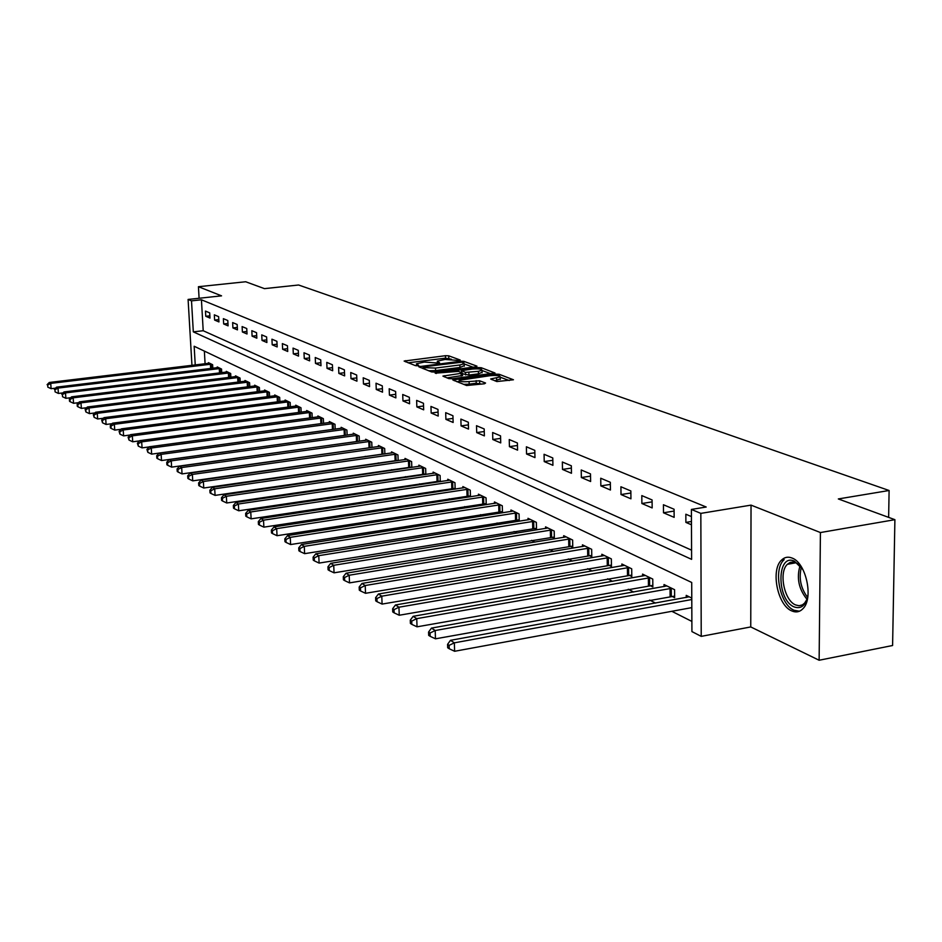 <?xml version="1.0" encoding="UTF-8"?>
<svg xmlns="http://www.w3.org/2000/svg" width="942" height="942" viewBox="0 0 942 942"><rect width="100%" height="100%" fill="white"/><g stroke="black" fill="none" stroke-linecap="round" stroke-linejoin="round"><path stroke-width="1.41" d="M459.402 360.492L460.191 360.021L448.722 355.817L445.46 355.699L404.13 361.057L415.387 365.626L417.706 365.72L418.684 365.437L416.458 363.777L424.289 362.058L438.642 363.094L439.596 362.811L437.323 361.151L445.024 359.467L459.402 360.492M792.081 558.053C788.065 556.451 784.545 557.134 781.507 560.113C770.474 569.945 777.55 605.353 791.716 610.887C796.025 612.771 799.805 612.006 803.043 608.591C813.782 598.205 806.058 562.786 792.081 558.053M496.87 381.557L513.437 379.767L499.154 374.28L495.692 374.151L452.796 379.92L466.584 385.513L484.412 383.783L485.566 383.029L479.631 380.78L469.104 381.557C462.757 382.052 459.449 381.628 459.19 380.309L490.287 375.658C496.646 375.175 499.955 375.599 500.202 376.918L490.652 378.99L496.87 381.557M894.9 519.678L892.592 645.506L819.128 660.248L820.423 532.548L894.9 519.678L838.321 498.942L889.107 490.499L298.579 285.002L264.455 288.641L245.674 281.752L198.432 286.709L221.547 295.847L188.094 299.438L191.509 300.863L201.435 299.791L706.206 507.02L691.404 509.434L700.836 513.378L701.225 636.368L691.923 631.587L691.711 582.474L194.158 346.256L195.241 364.978M820.423 532.548L751.033 505.124L700.836 513.378M475.828 366.85L476.958 366.155L463.829 361.351L460.508 361.222L418.695 366.709L431.577 371.913L434.957 372.055L475.828 366.85M481.197 367.71L495.009 372.997L452.231 378.743L448.781 378.602L442.917 376.093L462.487 373.126L458.507 371.383L435.192 373.173L477.806 367.58L481.197 367.71L481.244 369.346M198.432 286.709L199.092 298.261M201.435 299.791L203.201 330.736L691.581 550.175M205.768 316.276L209.995 318.078L209.701 312.874L205.474 311.084L205.768 316.276L209.866 315.817M214.611 320.068L218.933 321.928L218.638 316.653L214.329 314.828L214.611 320.068L218.803 319.597M223.666 323.954L228.082 325.85L227.799 320.527L223.372 318.655L223.666 323.954L227.952 323.471M232.921 327.934L237.443 329.877L237.16 324.484L232.639 322.576L232.921 327.934L237.313 327.427M242.4 331.996L247.028 333.986L246.745 328.534L242.118 326.58L242.4 331.996L246.898 331.478M252.103 336.164L256.836 338.202L256.554 332.691L251.82 330.689L252.103 336.164L256.707 335.635M262.029 340.427L266.892 342.511L266.61 336.942L261.746 334.881L262.029 340.427L266.751 339.874M272.203 344.796L277.183 346.927L276.901 341.298L271.932 339.191L272.203 344.796L277.042 344.23M282.635 349.27L287.722 351.46L287.451 345.749L282.353 343.595L282.635 349.27L287.593 348.681M293.315 353.862L298.543 356.1L298.273 350.33L293.044 348.116L293.315 353.862L298.402 353.25M304.266 358.561L309.624 360.857L309.353 355.016L303.995 352.755L304.266 358.561L309.494 357.925M315.499 363.388L320.998 365.743L320.727 359.832L315.24 357.501L315.499 363.388L320.857 362.729M327.027 368.334L332.667 370.748L332.408 364.766L326.768 362.376L327.027 368.334L332.526 367.651M338.849 373.409L344.642 375.893L344.383 369.829L338.59 367.38L338.849 373.409L344.501 372.702M350.989 378.625L356.936 381.169L356.677 375.034L350.742 372.514L350.989 378.625L356.794 377.883M363.459 383.971L369.558 386.597L369.311 380.368L363.212 377.789L363.459 383.971L369.429 383.206M376.258 389.47L382.534 392.166L382.287 385.855L376.023 383.206L376.258 389.47L382.405 388.681M389.423 395.122L395.864 397.889L395.628 391.495L389.187 388.775L389.423 395.122L395.734 394.298M402.952 400.927L409.582 403.777L409.346 397.3L402.717 394.498L402.952 400.927L409.452 400.067M416.859 406.897L423.676 409.829L423.464 403.27L416.635 400.385L416.859 406.897L423.547 406.002M431.177 413.043L438.195 416.058L437.983 409.405L430.953 406.438L431.177 413.043L438.065 412.113M445.907 419.367L453.137 422.475L452.925 415.728L445.696 412.667L445.907 419.367L453.008 418.401M461.074 425.89L468.515 429.081L468.327 422.24L460.873 419.096L461.074 425.89L468.398 424.866M476.711 432.59L484.376 435.887L484.188 428.951L476.511 425.702L476.711 432.59L484.259 431.53M492.807 439.514L500.72 442.905L500.543 435.863L492.631 432.519L492.807 439.514L500.602 438.395M509.422 446.638L517.57 450.146L517.405 442.999L509.245 439.549L509.422 446.638L517.464 445.484M526.554 453.997L534.962 457.612L534.809 450.358L526.39 446.791L526.554 453.997L534.868 452.772M544.229 461.58L552.919 465.313L552.777 457.953L544.076 454.279L544.229 461.58L552.824 460.308M562.492 469.422L571.464 473.273L571.335 465.795L562.35 462.004L562.492 469.422L571.37 468.08M581.344 477.523L590.622 481.503L590.504 473.908L581.226 469.976L581.344 477.523L590.54 476.122M600.843 485.895L610.44 490.017L610.334 482.292L600.737 478.23L600.843 485.895L610.369 484.412M621.014 494.55L630.94 498.813L630.857 490.97L620.919 486.767L621.014 494.55L630.881 492.996M641.879 503.511L652.158 507.926L652.088 499.943L641.808 495.598L641.879 503.511L652.111 501.874M663.486 512.789L674.142 517.358L674.083 509.245L663.427 504.747L663.486 512.789L674.095 511.059M691.44 516.581L685.847 514.226L685.882 522.398L691.475 524.8M365.249 456.34L365.873 456.658M378.284 462.922L379.096 463.334M391.672 469.693L392.684 470.211M405.437 476.652L406.661 477.276M419.614 483.823L421.062 484.553M434.191 491.194L435.875 492.042M449.216 498.777L451.147 499.755M464.689 506.596L466.879 507.703M480.632 514.662L483.105 515.91M497.07 522.975L499.837 524.364M514.038 531.547L517.123 533.101M531.547 540.39L534.962 542.121M549.622 549.527L553.39 551.435M568.297 558.971L572.442 561.067M587.608 568.732L592.153 571.029M607.59 578.824L612.547 581.332M628.255 589.268L633.672 592.012M649.662 600.089L655.55 603.068M671.834 611.299L691.875 621.426M204.367 351.095L205.085 363.789M208.453 363.388L208.406 362.646L212.621 364.707L212.821 368.251M217.284 367.71L217.237 366.956L221.547 369.052L221.747 372.679M226.315 372.125L226.268 371.348L230.684 373.503L230.884 377.224M235.559 376.647L235.512 375.846L240.022 378.048L240.222 381.863M245.014 381.274L244.967 380.462L249.583 382.711L249.795 386.62M254.693 386.008L254.646 385.172L259.368 387.468L259.58 391.495M264.596 390.859L264.549 390L269.4 392.355L269.6 396.476M274.746 395.817L274.699 394.945L279.668 397.359L279.868 401.586M285.143 400.903L285.096 400.009L290.183 402.481L290.395 406.826M295.8 406.12L295.753 405.19L300.969 407.733L301.169 412.196M306.727 411.466L306.68 410.512L312.014 413.114L312.226 417.706M317.925 416.953L317.878 415.964L323.353 418.637L323.565 423.358M329.406 422.569L329.359 421.557L334.987 424.3L335.199 429.152M341.192 428.339L341.145 427.303L346.915 430.105L347.127 435.11M353.285 434.262L353.25 433.19L359.173 436.075L359.373 441.221M365.708 440.338L365.673 439.243L371.749 442.21L371.96 447.497M378.472 446.59L378.425 445.46L384.666 448.498L384.878 453.962M396.429 460.402L397.124 460.744M391.578 453.008L391.531 451.842L397.948 454.962L398.16 460.591M410.029 467.114L410.924 467.55M405.048 459.602L405.001 458.401L411.607 461.615L411.807 467.42M424.018 474.014L425.113 474.556M418.896 466.384L418.86 465.148L425.643 468.457L425.843 474.45M438.395 481.103L439.726 481.762M433.143 473.367L433.108 472.083L440.091 475.486L440.291 481.68M453.208 488.415L454.762 489.181M447.815 480.55L447.768 479.231L454.962 482.728L455.151 489.122M468.445 495.939L470.258 496.823M462.911 487.944L462.863 486.578L470.27 490.193L470.458 496.799M484.153 503.687L486.225 504.7L486.048 497.871L478.418 494.161L478.454 495.563M500.332 511.671L502.475 512.719L502.298 505.795L494.444 501.956L494.479 503.417M517.017 519.902L519.23 520.985L519.066 513.955L510.953 509.999L510.988 511.518M534.232 528.391L536.504 529.51L536.351 522.374L527.991 518.3L528.026 519.866M551.988 537.152L554.343 538.318L554.202 531.064L545.559 526.861L545.595 528.486M570.322 546.195L572.76 547.396L572.63 540.037L563.705 535.692L563.74 537.376M589.268 555.544L591.788 556.781L591.67 549.316L582.45 544.829L582.474 546.572M608.85 565.212L611.452 566.483L611.346 558.9L601.82 554.261L601.844 556.074M629.103 575.197L631.788 576.528L631.705 568.815L621.85 564.011L621.873 565.895M650.062 585.535L652.841 586.913L652.771 579.071L642.562 574.102L642.585 576.057M671.752 596.239L674.637 597.664L674.59 589.692L664.016 584.546L664.028 586.583M686.247 597.499L686.235 595.368L691.781 598.076M888.636 517.382L889.107 490.499M751.033 505.124L750.75 626.936L819.128 660.248M750.75 626.936L701.225 636.368M191.509 300.863L193.31 331.855L691.616 559.36L691.404 509.434M191.956 365.366L188.094 299.438M203.201 330.736L193.31 331.855M685.882 522.398L691.452 521.479M451.43 359.232L445.531 358.148L408.11 362.811M473.072 367.203L464.218 363.942M461.921 362.187L423.099 366.85L424.795 367.651L435.498 368.063L459.873 364.978L464.206 363.718L461.921 362.187M428.669 370.783L435.569 370.571L435.498 368.063M464.265 365.637L459.943 367.474L435.569 370.571M482.033 370.512L490.853 373.762M446.979 377.895L462.557 375.469M460.85 372.267L461.521 372.184M478.395 371.313L482.033 370.253C481.751 368.981 478.524 368.593 472.331 369.064L461.474 370.677L465.466 372.396L478.395 371.313L478.465 373.844L482.08 372.267M478.465 373.844L468.951 375.069L462.51 373.786M500.261 378.931L494.844 380.803M463.629 384.36L469.175 384.148L469.104 381.557M481.715 384.136L476.216 383.229L469.175 384.148M459.225 381.439L456.882 381.745M509.257 380.533L500.214 377.212M209.548 363.2L49.278 382.476L50.727 383.394L51.115 388.693L55.554 388.151M47.677 385.043L47.83 387.15L47.677 385.043L50.727 383.394L211.479 364.142M47.1 384.666L49.278 382.476M51.115 388.693L47.83 387.15M218.403 367.521L56.555 387.15L58.027 388.092L58.416 393.438L63.067 392.873M54.942 389.752L55.095 391.884L54.942 389.752L58.027 388.092L220.369 368.475M54.353 389.364L56.555 387.15M58.416 393.438L55.095 391.884M227.458 371.937L63.997 391.931L65.504 392.896L65.893 398.313L70.744 397.712M62.372 394.568L62.537 396.735L62.372 394.568L65.504 392.896L229.483 372.914M61.772 394.18L63.997 391.931M65.893 398.313L62.537 396.735M236.725 376.447L71.616 396.829L73.158 397.818L73.558 403.294L78.622 402.658M69.991 399.514L69.378 399.114L69.531 401.292L70.155 401.704L69.991 399.514L73.158 397.818L238.797 377.448M69.378 399.114L71.616 396.829M73.558 403.294L70.155 401.704M246.215 381.063L79.422 401.845L81 402.858L81.389 408.392L86.688 407.733M77.797 404.565L77.162 404.153L77.315 406.367L77.951 406.779L77.797 404.565L81 402.858L248.323 382.099M77.162 404.153L79.422 401.845M81.389 408.392L77.951 406.779M808.048 594.567C806.011 605.282 801.359 609.392 794.106 606.907C776.408 599.889 776.632 552.707 794.436 561.197L802.925 569.569M800.005 565.483L795.908 562.633L793.246 561.962L790.102 562.433L787.359 564.317C778.516 572.23 784.239 600.584 795.59 604.941L799.087 605.741L802.348 604.917L804.621 603.115L806.953 599.395M783.932 559.854C772.958 569.627 779.988 604.788 794.071 610.263L799.44 611.217M255.918 385.796L87.406 406.979L89.031 408.016L89.431 413.62L94.954 412.926M85.781 409.746L85.133 409.334L85.934 411.984L85.781 409.746L89.031 408.016L258.084 386.844M85.133 409.334L87.406 406.979M89.431 413.62L85.934 411.984M265.868 390.636L95.601 412.243L97.261 413.314L97.662 418.978L103.42 418.236M93.965 415.057L93.305 414.633L94.129 417.33L93.965 415.057L97.261 413.314L268.081 391.719M93.305 414.633L95.601 412.243M97.662 418.978L94.129 417.33M276.041 395.593L103.997 417.636L105.704 418.731L106.093 424.465L112.11 423.688M102.36 420.497L101.677 420.061L102.525 422.793L102.36 420.497L105.704 418.731L278.314 396.7M101.677 420.061L103.997 417.636M106.093 424.465L102.525 422.793M286.474 400.668L112.604 423.17L114.347 424.289L114.747 430.094L121.023 429.281M110.968 426.078L110.273 425.631L110.426 427.951L111.121 428.398L110.968 426.078L114.347 424.289L288.794 401.81M110.273 425.631L112.604 423.17M114.747 430.094L111.121 428.398M297.166 405.884L121.436 428.845L123.225 429.999L123.614 435.875L130.173 435.004M119.799 431.801L119.081 431.342L119.952 434.156L119.799 431.801L123.225 429.999L299.544 407.038M119.081 431.342L121.436 428.845M123.614 435.875L119.952 434.156M308.116 411.218L130.491 434.662L132.327 435.852L132.716 441.798L139.557 440.88M128.854 437.677L128.112 437.206L129.007 440.055L128.854 437.677L132.327 435.852L310.566 412.408M128.112 437.206L130.491 434.662M132.716 441.798L129.007 440.055M319.35 416.682L139.781 440.644L141.677 441.857L142.065 447.874L149.201 446.92M138.144 443.706L137.391 443.223L138.297 446.119L138.144 443.706L141.677 441.857L321.858 417.907M137.391 443.223L139.781 440.644M142.065 447.874L138.297 446.119M330.877 422.299L149.331 446.779L151.273 448.027L151.662 454.115L159.104 453.102M147.694 449.899L146.917 449.393L147.847 452.337L147.694 449.899L151.273 448.027L333.456 423.559M146.917 449.393L149.331 446.779M151.662 454.115L147.847 452.337M342.711 428.057L159.139 453.078L161.129 454.362L161.518 460.532L345.561 435.322M157.491 456.258L156.702 455.74L156.855 458.201L157.644 458.719L157.491 456.258L161.129 454.362L345.349 429.34M156.702 455.74L159.139 453.078M161.518 460.532L157.644 458.719M354.84 433.968L169.207 459.555L171.256 460.862L171.632 467.126L358.855 441.292M167.57 462.781L166.746 462.251L166.899 464.759L167.723 465.289L167.57 462.781L171.256 460.862L357.56 435.286M166.746 462.251L169.207 459.555M171.632 467.126L167.723 465.289M367.309 440.044L179.557 466.208L181.665 467.55L182.041 473.897L371.949 447.45M177.92 469.505L177.072 468.951L177.237 471.483L178.073 472.036L177.92 469.505L181.665 467.55L370.088 441.398M177.072 468.951L179.557 466.208M182.041 473.897L178.073 472.036M380.109 446.272L190.202 473.037L192.368 474.438L192.745 480.856L384.878 453.797M188.565 476.405L187.694 475.84L187.858 478.406L188.718 478.972L188.565 476.405L192.368 474.438L382.97 447.674M187.694 475.84L190.202 473.037M192.745 480.856L188.718 478.972M393.261 452.678L201.141 480.079L203.378 481.515L203.755 488.015L398.148 460.32M199.516 483.505L198.621 482.928L198.774 485.53L199.669 486.107L199.516 483.505L203.378 481.515L396.205 454.115M198.621 482.928L201.141 480.079M203.755 488.015L199.669 486.107M406.779 459.272L212.409 487.32L214.705 488.792L215.082 495.386L411.795 467.032M210.784 490.806L209.866 490.217L210.019 492.854L210.926 493.455L210.784 490.806L214.705 488.792L409.805 460.744M209.866 490.217L212.409 487.32M215.082 495.386L210.926 493.455M420.685 466.043L224.008 494.774L226.363 496.293L226.739 502.981L425.831 473.932M222.383 498.33L221.441 497.729L221.594 500.39L222.536 501.014L222.383 498.33L226.363 496.293L423.794 467.55M221.441 497.729L224.008 494.774M226.739 502.981L222.536 501.014M434.992 473.002L235.947 502.451L238.373 504.005L238.75 510.788L440.267 481.021M234.322 506.078L233.357 505.454L233.51 508.162L234.476 508.798L234.322 506.078L238.373 504.005L438.195 474.568M233.357 505.454L235.947 502.451M238.75 510.788L234.476 508.798M449.711 480.173L248.252 510.352L250.76 511.965L251.125 518.842L455.127 488.321M246.639 514.061L245.638 513.414L245.791 516.169L246.792 516.817L246.639 514.061L250.76 511.965L453.008 481.774M245.638 513.414L248.252 510.352M251.125 518.842L246.792 516.817M464.865 487.556L260.934 518.5L263.513 520.172L263.878 527.143L470.435 495.845M259.333 522.292L258.296 521.633L258.449 524.411L259.474 525.083L259.333 522.292L263.513 520.172L468.256 489.204M258.296 521.633L260.934 518.5M263.878 527.143L259.474 525.083M480.479 495.162L274.016 526.908L276.677 528.627L277.03 535.704L486.202 503.593M272.415 530.782L271.355 530.099L271.496 532.925L272.568 533.619L272.415 530.782L276.677 528.627L483.964 496.858M271.355 530.099L274.016 526.908M277.03 535.704L272.568 533.619M496.564 502.993L287.51 535.586L290.254 537.352L290.607 544.547L502.451 511.565M285.921 539.542L284.825 538.836L284.967 541.697L286.062 542.415L285.921 539.542L290.254 537.352L500.155 504.747M284.825 538.836L287.51 535.586M290.607 544.547L286.062 542.415M513.143 511.07L301.44 544.535L304.278 546.36L304.619 553.66L519.195 519.796M299.862 548.585L298.732 547.855L298.873 550.764L300.003 551.506L299.862 548.585L304.278 546.36L516.852 512.872M298.732 547.855L301.44 544.535M304.619 553.66L300.003 551.506M530.24 519.395L315.829 553.79L318.761 555.674L319.103 563.081L536.481 528.285M314.263 557.923L313.097 557.169L313.239 560.125L314.404 560.89L314.263 557.923L318.761 555.674L534.079 521.267M313.097 557.169L315.829 553.79M319.103 563.081L314.404 560.89M547.891 527.991L330.689 563.34L333.727 565.294L334.057 572.818L554.32 537.046M329.147 567.579L327.946 566.79L328.075 569.792L329.288 570.581L329.147 567.579L333.727 565.294L551.847 529.922M327.946 566.79L330.689 563.34M334.057 572.818L329.288 570.581M566.118 536.869L346.055 573.219L349.199 575.232L349.517 582.886L572.736 546.089M344.537 577.552L343.288 576.74L343.418 579.801L344.666 580.613L344.537 577.552L349.199 575.232L570.193 538.859M343.288 576.74L346.055 573.219M349.517 582.886L344.666 580.613M584.935 546.03L361.963 583.439L365.213 585.524L365.52 593.295L591.764 555.427M360.456 587.879L359.161 587.043L359.291 590.139L360.586 590.987L360.456 587.879L365.213 585.524L589.15 548.091M359.161 587.043L361.963 583.439M365.52 593.295L360.586 590.987M604.387 555.509L378.425 594.013L381.781 596.18L382.087 604.081L611.429 565.082M376.941 598.57L375.599 597.699L375.728 600.855L377.071 601.726L376.941 598.57L381.781 596.18L608.744 557.629M375.599 597.699L378.425 594.013M382.087 604.081L377.071 601.726M624.499 565.306L395.463 604.976L398.949 607.213L399.243 615.244L631.776 575.079M394.015 609.639L392.626 608.744L392.743 611.947L394.133 612.853L394.015 609.639L398.949 607.213L629.021 567.508M392.626 608.744L395.463 604.976M399.243 615.244L394.133 612.853M645.317 575.444L413.138 616.327L416.753 618.647L417.035 626.819L652.83 585.406M411.713 621.119L410.276 620.177L410.394 623.439L411.831 624.381L411.713 621.119L416.753 618.647L649.992 577.717M410.276 620.177L413.138 616.327M417.035 626.819L411.831 624.381M666.865 585.936L431.46 628.102L435.204 630.516L435.475 638.817L674.625 596.109M430.058 633.012L428.575 632.047L428.681 635.367L430.176 636.333L430.058 633.012L435.204 630.516L671.705 588.291M428.575 632.047L431.46 628.102M435.475 638.817L430.176 636.333M689.191 596.804L450.476 640.324L454.362 642.833L454.621 651.275L691.817 607.625M449.11 645.364L447.568 644.363L447.674 647.743L449.216 648.744L449.11 645.364L454.362 642.833L691.793 599.536M447.568 644.363L450.476 640.324M454.621 651.275L449.216 648.744M438.018 363.141L437.983 362.058M417.141 365.767L417.094 364.672M405.566 361.822L405.531 360.656M445.531 358.148L445.46 355.699M448.804 358.266L448.722 355.817M420.144 367.474L420.108 366.297M460.532 362.034L460.508 361.222M463.876 362.929L463.829 361.351M423.299 368.699L423.241 367.05M424.842 369.299L424.795 367.651M459.943 367.474L459.873 364.978M444.365 376.882L444.33 375.681M461.18 376.07L461.109 373.527M436.205 373.527L436.181 372.879M477.841 368.864L477.806 367.58M461.745 372.608L461.698 370.983M465.536 374.94L465.466 372.396M468.951 375.069L468.88 372.526M492.054 379.756L492.018 378.578M496.646 380.568L496.575 377.989M476.216 383.229L476.146 380.639M479.702 383.37L479.631 380.78M454.244 380.721L454.209 379.508M495.728 375.446L495.692 374.151M499.201 375.905L499.154 374.28M210.643 368.51L210.396 364.224M211.432 368.416L211.185 364.154M219.533 372.95L219.286 368.558M220.322 372.855L220.087 368.499M228.623 377.495L228.376 372.997M229.424 377.401L229.189 372.926M237.926 382.146L237.678 377.53M238.738 382.052L238.503 377.459M247.452 386.915L247.204 382.181M248.276 386.809L248.029 382.111M806.988 599.289C798.722 589.115 796.426 577.882 800.076 565.565M801.359 567.178C798.663 578.082 800.724 588.138 807.529 597.346M257.201 391.79L256.954 386.927M258.026 391.684L257.778 386.856M267.187 396.782L266.927 391.801M268.023 396.676L267.775 391.731M277.407 401.904L277.148 396.782M278.255 401.798L278.008 396.712M287.875 407.156L287.628 401.893M288.735 407.038L288.488 401.822M298.614 412.537L298.355 407.132M299.485 412.419L299.226 407.05M309.612 418.048L309.365 412.502M310.495 417.93L310.236 412.419M320.904 423.712L320.645 418.001M321.787 423.594L321.54 417.918M332.479 429.528L332.22 423.653M333.374 429.399L333.127 423.57M344.348 435.416L344.101 429.446M345.267 435.334L345.007 429.364M356.535 441.445L356.288 435.392M357.465 441.362L357.218 435.31M369.052 447.627L368.817 441.492M369.994 447.544L369.747 441.409M381.91 453.973L381.675 447.768M382.852 453.891L382.617 447.685M395.122 460.508L394.886 454.221M396.076 460.414L395.852 454.126M408.698 467.22L408.475 460.85M409.676 467.126L409.452 460.756M422.664 474.12L422.452 467.668M423.653 474.026L423.429 467.573M437.041 481.221L436.829 474.674M438.03 481.127L437.818 474.58M451.83 488.521L451.618 481.892M452.831 488.427L452.631 481.798M467.055 496.045L466.855 489.322M468.068 495.951L467.88 489.228M482.728 503.805L482.551 496.976M483.764 503.699L483.587 496.881M498.895 511.789L498.718 504.865M499.943 511.683L499.766 504.759M515.557 520.019L515.392 513.001M516.628 519.913L516.452 512.895M532.748 528.521L532.595 521.385M533.831 528.403L533.667 521.279M550.481 537.281L550.34 530.052M551.576 537.175L551.435 529.934M568.803 546.336L568.674 538.989M569.91 546.219L569.78 538.871M587.726 555.686L587.608 548.22M588.844 555.568L588.726 548.114M607.284 565.341L607.178 557.77M608.426 565.224L608.32 557.652M627.502 575.338L627.419 567.649M628.667 575.221L628.573 567.52M648.437 585.688L648.367 577.858M649.615 585.559L649.544 577.74M670.103 596.392L670.056 588.444M671.305 596.262L671.246 588.314M781.507 560.113L784.144 559.642M437.382 363.153L437.335 361.693M416.529 365.779L416.482 364.318M423.158 368.652L423.099 366.968M464.276 366.214L464.206 363.718M462.557 375.67L462.487 373.126M482.092 372.785L482.033 370.253M461.533 372.526L461.486 370.865M500.273 379.496L500.202 376.918M459.26 382.676L459.213 380.851M796.143 562.739L787.359 564.317"/></g></svg>
